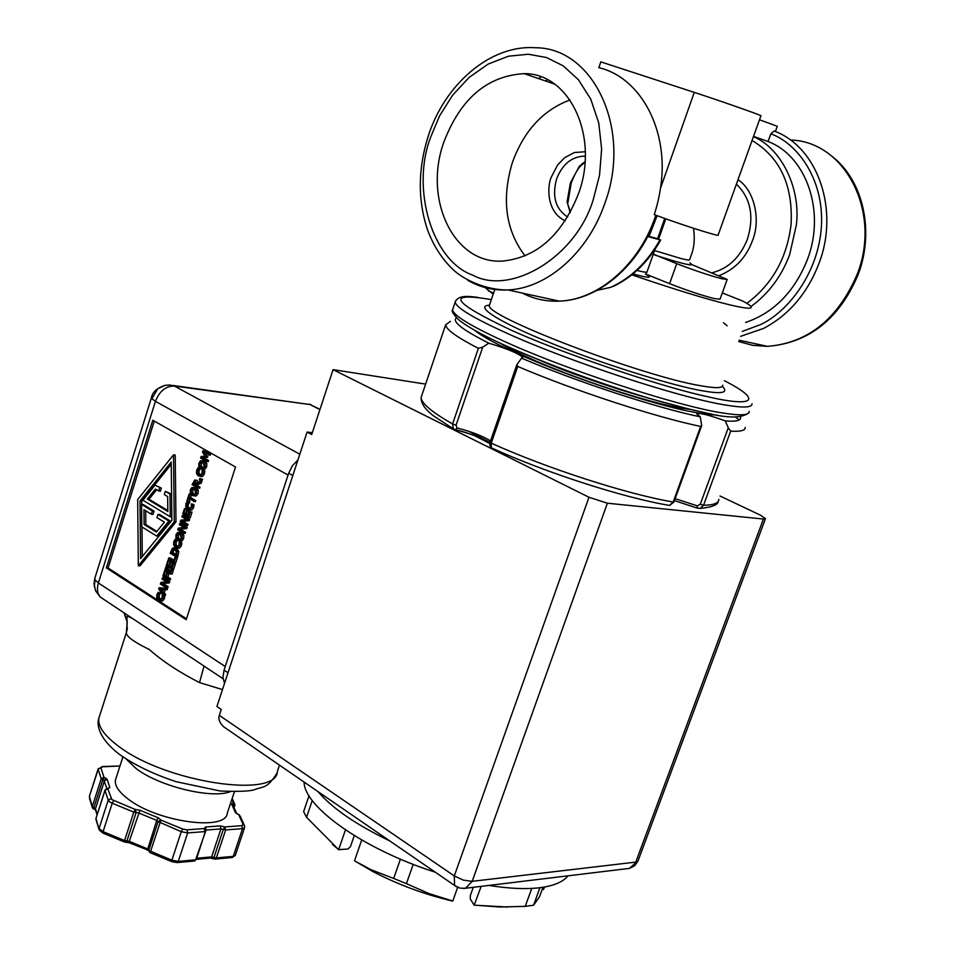 <?xml version="1.0" encoding="UTF-8"?>
<svg xmlns="http://www.w3.org/2000/svg" width="955" height="955" viewBox="0 0 955 955"><rect width="100%" height="100%" fill="white"/><g stroke="black" fill="none" stroke-linecap="round" stroke-linejoin="round"><path stroke-width="1.43" d="M94.867 578.157L95.058 579.852L98.389 582.944C96.67 588.913 97.338 593.64 100.382 597.126L103.665 599.31M151.881 398.748L157.85 388.661L164.905 385.39L169.739 384.996L174.395 386.035C165.86 385.951 159.545 391.049 155.438 401.339L151.881 398.748L151.535 397.495M240.099 817.062L238.81 814.675M119.96 766.017L102.483 766.793L100.896 767.88L103.952 777.155L102.806 779.805L101.218 778.719L103.952 777.155L107.127 779.328L109.861 787.565L107.76 788.735L111.878 799.598L135.216 809.47L139.943 810.258L158.148 817.767L160.953 820.082L150.138 852.672M158.148 817.767L156.727 820.405L158.124 821.563L160.953 820.082L182.668 829.036L186.929 829.859L204.215 828.534L205.48 827.018L220.211 825.896L224.914 826.946L241.806 825.657L243.119 824.44L238.714 814.711L235.407 812.514L231.623 804.11L233.39 802.952L231.826 799.502M149.995 852.529L148.837 850.022L158.124 821.563L181.259 831.698L182.668 829.036M139.943 810.258L129.283 841.307L147.44 848.84L148.837 850.022L149.207 851.896M92.874 808.479L92.313 806.521L93.888 807.632L93.757 808.933M92.802 807.082L93.017 808.658L92.241 807.297L89.495 798.38M489.76 443.49L474.492 435.599M488.769 885.392C509.051 888.639 526.157 889.403 540.112 887.684C553.876 885.858 563.175 881.907 568.01 875.807M481.189 886.312L474.169 905.161L507.917 907.047M539.945 887.708L533.558 905.233L525.25 906.355L531.768 888.401M474.444 905.137L499.704 907.011L525.25 906.355M124.019 612.859L127.242 622.278L126.263 633.189C127.349 637.2 135.001 642.608 149.207 649.436C162.35 661.123 179.122 672.177 199.523 682.586L204.06 666.101M126.263 633.189L127.433 628.295M126.275 759.141L136.135 768.572C159.27 786.407 211.688 799.132 230.262 791.683M115.973 778.432L115.46 780.008C114.516 785.464 118.587 791.671 127.648 798.667C156.775 822.016 226.395 831.59 227.314 813.075L234.405 791.767M149.255 850.654L171.876 860.192L181.259 831.698L187.657 832.927L204.943 831.578L204.215 828.534L205.564 829.537L205.683 831.184L195.584 859.81L205.659 831.256M425.62 384.113L333.068 369.645L588.984 497.269L607.38 503.213L763.415 519.043L765.456 518.637L760.24 515.067L720.022 496.015M588.984 497.269L454.294 875.926L454.556 885.44L223.577 726.731C219.543 722.78 218.122 718.996 219.316 715.379L221.262 709.446L216.928 706.497L307.092 432.054L311.724 434.525L333.068 369.645M223.577 726.731L227.684 729.548M307.092 432.054L312.321 432.699M318.063 791.659C332.173 808.24 356.048 824.654 389.7 840.878M228.018 672.75L224.067 670.135L288.685 473.179L292.827 475.483M297.936 459.916L292.409 465.73L288.685 473.179M224.067 670.135L222.933 677.429L224.532 683.362M304.096 782.061C303.988 806.82 364.034 849.592 435.253 872.178M152.788 420.236L235.527 466.995L186.189 619.7L106.363 567.879L152.788 420.236M114.528 606.544L188.266 655.596M319.997 409.361L310.232 404.586L319.913 409.611M413.217 864.347L406.424 883.662L429.058 893.593L452.777 901.031L457.648 887.35M361.706 840.006L354.508 860.813L371.065 869.73L393.663 878.433L400.42 859.154M312.249 800.493L306.543 817.289L338.655 849.628L345.435 829.895M306.543 817.289L303.618 811.666L309.026 795.742M533.558 905.233L539.599 896.602L543.001 887.279M544.326 887.052L543.431 889.499L544.72 886.98M154.292 421.083L108.082 567.962L106.363 567.879M108.082 567.962L186.476 618.804M173.094 385.462L310.232 404.586L174.395 386.035L299.822 454.198M474.169 905.161L470.266 898.989L470.338 895.563L473.31 887.255M354.508 860.813L372.45 871.306C397.674 884.497 424.366 894.417 452.515 901.054L452.777 901.031M406.424 883.662L393.663 878.433M354.269 835.577L350.449 846.619L347.966 849.031L338.655 849.628M332.507 844.471L338.93 849.878M543.431 889.499L542.249 889.344M200.586 468.654L198.998 470.803L198.986 473.071L197.279 472.904L198.795 474.707L200.813 474.921L202.006 473.358L202.114 470.218L204.752 470.922L204.394 473.931L202.723 476.282L200.574 476.306M204.716 472.271L203.009 472.104L201.016 476.115L198.401 475.912L196.527 473.537L196.635 470.242L197.983 467.843L199.893 468.129M198.986 473.071L200.502 474.862L198.795 474.707M191.454 494.881L190.606 497.519L195.727 500.551L195.357 501.709L188.529 498.534L187.598 501.435L186.917 501.029L189.138 494.069L189.818 494.475L188.899 497.376L194.02 500.408L193.65 501.566M190.009 499.405L189.317 501.578L187.598 501.435M189.138 494.069L190.857 494.213M189.615 511.594L192.015 512.143L190.284 517.55L188.565 517.419L182.775 513.945L184.506 508.549L185.186 508.955L183.826 513.205L185.413 514.16L186.679 510.185L187.371 510.603L186.094 514.566L188.242 515.867L189.615 511.594L190.296 512.011L188.565 517.419M184.506 508.549L186.905 509.087L185.652 513.408M186.679 510.185L189.09 510.734L187.813 514.697L188.493 515.103M179.695 523.615L181.402 523.734L187.18 527.232L186.762 528.521L180.567 529.309L185.545 532.329L185.198 533.403L183.479 533.284L177.726 529.774L178.239 528.151L183.909 527.447L179.349 524.677L179.695 523.615L185.461 527.112L185.055 528.402L186.762 528.521M179.17 532.341L181.916 532.902L183.802 535.289L183.694 538.548L182.023 540.84L180.555 540.972M174.98 557.278L177.379 557.792L175.792 562.77L174.073 562.674L168.343 559.093L168.713 557.959L173.75 561.11L174.98 557.278L175.66 557.696L174.073 562.674M168.713 557.959L170.432 558.042L174.013 560.287M170.909 570.338L173.213 570.78L172.151 574.098L169.847 573.657L170.193 572.558L165.657 569.693L165.31 570.78L164.726 570.41L165.788 567.103L166.361 567.461L166.015 568.559L170.563 571.424L170.909 570.338L171.494 570.708L170.432 574.015M167.113 570.613L165.31 570.78M165.788 567.103L168.092 567.557L167.734 568.643L170.826 570.589M162.326 577.93L164.045 578.002L169.739 581.631L169.333 582.908L163.21 583.553L168.116 586.68L167.782 587.743L166.063 587.671L160.368 584.03L160.882 582.419L166.492 581.858L161.98 578.993L162.326 577.93L168.02 581.559L167.614 582.837L169.333 582.908M165.251 589.665L164.26 592.757L165.597 594.547L165.227 595.693L163.508 595.634L158.745 589.104L159.199 587.707L165.8 588.483L165.418 589.677L163.58 589.438L162.529 592.685L163.878 594.488L163.508 595.634M159.199 587.707L167.519 588.555L167.137 589.748L165.418 589.677M173.5 454.843L175.219 455.022L175.995 521.896L140.039 565.826L138.32 565.742L137.687 499.561L173.5 454.843L174.276 521.776L138.32 565.742M164.797 595.681L164.439 598.558L162.816 600.814L161.455 600.97M164.761 596.923L163.03 596.863L161.085 600.755L158.554 600.409L156.739 597.949L156.847 594.679L158.16 592.351L160.798 593.007L159.21 595.156L159.187 597.412L161.025 599.489M166.898 571.603L165.179 571.52L163.914 575.495L165.513 576.51L166.731 572.702L168.45 572.785L169.131 573.215L167.913 577.023L170.659 578.766L170.3 579.9L168.569 579.828L162.875 576.199L164.511 571.09L166.23 571.174L166.898 571.603L165.788 575.674M172.986 563.498L175.386 564.011L173.667 569.371L171.948 569.287L166.23 565.694L167.949 560.346L168.617 560.764L167.268 564.978L168.832 565.969L170.097 562.029L170.766 562.459L169.513 566.387L171.637 567.724L172.986 563.498L173.667 563.928L171.948 569.287M167.949 560.346L170.336 560.86L169.095 565.133M170.097 562.029L172.497 562.543L171.232 566.482L171.9 566.9M174.359 547.86L176.973 548.349L178.812 551.596L177.666 556.896L175.947 556.801L170.217 553.231L172.282 548.492L173.619 547.812L175.254 548.254L177.093 551.501L178.812 551.596M177.582 540.279L176.114 542.309L176.102 544.577L174.383 544.469L175.875 546.308L177.869 546.582L179.039 545.066L179.146 541.939L181.784 542.607L181.414 545.592L179.779 547.895L178.263 548.063M176.102 544.577L177.594 546.415L175.875 546.308M182.226 515.7L183.933 515.819L189.723 519.305L189.305 520.594L183.097 521.406L188.087 524.414L187.741 525.477L186.022 525.357L180.244 521.86L180.77 520.236L186.452 519.52L181.88 516.762L182.226 515.7L188.004 519.174L187.586 520.463L189.305 520.594M193.937 505.911L192.218 505.78L190.236 509.755L187.657 509.504L185.795 507.105L185.891 503.822L187.24 501.447L189.878 502.139L188.266 504.359L188.242 506.627L186.535 506.496L188.04 508.311L190.045 508.549L191.227 507.01L191.334 503.882L193.972 504.562L193.602 507.559L191.955 509.886L189.89 509.91M188.242 506.627L189.747 508.442L188.04 508.311M193.722 487.325L196.336 487.874L198.246 490.225L198.139 493.496L196.444 495.824L194.414 495.812M200.096 481.427L201.815 481.583L201.326 483.087L198.127 484.483L197.697 485.797L200.025 487.157L199.655 488.315L192.11 484.758L194.677 480.043L196.563 483.039L200.096 481.427L199.619 482.932L201.326 483.087M195.059 480.079L197.148 480.401L198.246 482.275M199.726 478.467L202.556 479.267L202.102 480.663L200.395 480.508L199.273 479.864L199.726 478.467L200.837 479.112L200.395 480.508M202.353 460.644L204.883 461.181L206.805 463.521L206.698 466.792L205.003 469.144L202.902 469.12M203.045 450.581L210.625 454.091L210.255 455.249L203.487 452.204L205.97 457.147L201.803 457.445L206.865 460.322L206.519 461.408L200.646 458.066L201.159 456.478L205.11 456.156L202.532 452.193L203.045 450.581L208.918 453.912L208.548 455.069M205.982 453.625L207.677 457.326L203.511 457.624L208.572 460.501L208.226 461.575L206.519 461.408M126.263 632.962L98.89 718.088C97.553 726.051 104.011 735.35 118.241 746.01C165.096 782.432 277.081 799.12 277.38 771.413L279.481 765.146M133.378 619.091C129.367 616.823 127.23 615.999 126.967 616.644L127.015 630.014L127.134 621.275L124.246 613.003M204.752 470.922L203.045 470.755L203.009 472.104M202.114 470.218L203.045 470.755M200.574 468.642L198.091 469.18L197.279 472.904M200.407 468.535L198.891 468.475M197.983 467.843L198.915 468.38M195.727 500.551L194.02 500.408M190.606 497.519L188.899 497.376M191.155 494.583L189.818 494.475M192.015 512.143L190.296 512.011M187.813 514.697L186.094 514.566M189.09 510.734L187.371 510.603M185.545 513.336L183.826 513.205M186.905 509.087L185.186 508.955M187.18 527.232L185.461 527.112M185.545 532.329L183.826 532.221L183.479 533.284M180.567 529.309L178.848 529.189L183.826 532.221M185.055 528.402L178.848 529.189M177.642 532.46L180.197 532.783L182.083 535.17L181.975 538.429L179.683 540.912L177.761 540.399L175.875 537.999L175.983 534.764L177.642 532.46M177.379 557.792L175.66 557.696M173.213 570.78L171.494 570.708M167.734 568.643L166.015 568.559M168.092 567.557L166.361 567.461M169.739 581.631L168.02 581.559M168.116 586.68L166.397 586.621L166.063 587.671M163.21 583.553L161.491 583.481L166.397 586.621M167.614 582.837L161.491 583.481M165.597 594.547L163.878 594.488M164.26 592.757L162.529 592.685M167.519 588.555L165.8 588.483M175.995 521.896L174.276 521.776M163.436 595.538L163.03 596.863M163.019 594.977L162.171 594.941L163.078 595.526M159.187 597.412L157.468 597.352L158.936 599.227L160.906 599.549L162.064 598.057L162.171 594.941M160.762 593.091L158.267 593.688L157.468 597.352M160.798 593.007L159.043 593.031M158.16 592.351L159.067 592.948M163.914 575.495L165.633 575.579M164.511 571.09L165.179 571.52M170.659 578.766L168.94 578.694L168.569 579.828M167.913 577.023L166.194 576.939L168.94 578.694M169.131 573.215L167.412 573.131L166.194 576.939M166.731 572.702L167.412 573.131M175.386 564.011L173.667 563.928M171.232 566.482L169.513 566.387M172.497 562.543L170.766 562.459M168.987 565.074L167.268 564.978M170.336 560.86L168.617 560.764M177.093 551.501L175.947 556.801M181.737 543.956L180.018 543.849L178.06 547.788L175.493 547.502L173.655 545.078L173.75 541.795L175.087 539.444L176.007 540.005L174.395 542.201L174.383 544.469M181.784 542.607L180.065 542.5L180.018 543.849M179.146 541.939L180.065 542.5M177.451 540.196L175.971 540.1M177.32 540.088L176.007 540.005M176.735 539.551L175.087 539.444M189.723 519.305L188.004 519.174M188.087 524.414L186.368 524.295L186.022 525.357M183.097 521.406L181.378 521.275L186.368 524.295M187.586 520.463L181.378 521.275M193.972 504.562L192.253 504.431L192.218 505.78M191.334 503.882L192.253 504.431M189.854 502.223L187.335 502.772L186.535 506.496M189.878 502.139L188.135 502.091M187.24 501.447L188.171 501.996M192.039 487.444L194.617 487.719L196.527 490.082L196.432 493.353L194.044 495.884L192.158 495.394L190.26 493.031L190.367 489.784L192.039 487.444M200.025 487.157L198.306 487.002L197.936 488.16M197.697 485.797L195.99 485.653L198.306 487.002M198.127 484.483L196.408 484.328L195.99 485.653M199.619 482.932L196.408 484.328M202.556 479.267L200.837 479.112M200.574 460.764L203.164 461.002L205.098 463.342L204.991 466.613L202.544 469.192L200.705 468.714L198.783 466.374L198.891 463.115L200.574 460.764M210.625 454.091L208.918 453.912M208.572 460.501L206.865 460.322M203.511 457.624L201.803 457.445M207.677 457.326L205.97 457.147M207.904 456.609L206.196 456.43M176.639 535.158L177.845 533.618L179.815 533.976L181.319 538.023L179.719 539.659L178.143 539.205L176.627 537.438L176.639 535.158L178.358 535.266L178.346 537.546L179.862 539.312L178.143 539.205M161.992 591.969L159.736 588.937L162.828 589.331L161.992 591.969M140.564 558.663L140.003 500.969L171.208 462.065L171.876 520.32L140.564 558.663M171.518 551.632L172.58 549.579L174.861 549.435L176.305 551.763L175.935 554.378L175.648 555.249L171.243 552.503L171.518 551.632L173.237 551.739L172.962 552.599L171.243 552.503M191.036 490.166L192.253 488.602L194.235 488.924L195.751 492.947L194.092 494.618L191.024 492.446L191.036 490.166L192.743 490.321L192.731 492.601L194.259 494.344L192.552 494.189M193.519 482.848L195.107 481.487L195.871 482.514L195.345 485.271L193.149 483.994L193.519 482.848L195.238 483.003L194.868 484.149L193.149 483.994M199.559 463.497L200.789 461.922L202.782 462.22L204.322 466.219L202.615 467.926L201.087 467.508L199.547 465.777L199.559 463.497L201.278 463.664L201.254 465.945L202.794 467.675L201.087 467.508M179.456 533.785L178.358 535.266M161.586 589.175L162.493 590.393M171.243 464.333L141.722 501.112L140.003 500.969M141.722 501.112L141.758 504.467M141.985 526.957L142.271 556.574M174.729 549.352L172.58 549.579M174.311 549.686L173.237 551.739M172.962 552.599L175.911 554.437M193.937 488.769L192.743 490.321M195.405 481.69L194.163 481.583M195.656 482L195.238 483.003M194.868 484.149L195.572 484.555M200.789 461.922L202.496 462.089L201.278 463.664M141.591 504.455L143.298 504.586L154.053 511.128L153.051 514.315L151.332 514.184L143.954 509.695L144.098 524.474L156.369 532.042L164.415 522.17L156.954 517.622L157.969 514.423L168.892 521.06L156.656 536.042L141.806 526.85L141.591 504.455L152.334 510.997L154.053 511.128M145.685 510.746L145.817 524.593L156.883 531.41M157.969 514.423L159.688 514.542L170.611 521.179L158.387 536.149L156.656 536.042M154.997 485.188L161.359 488.101L160.345 491.3L155.283 489.163L147.309 499.071L167.817 511.462L167.65 496.552L164.284 494.535L165.299 491.324L170.002 494.117L170.253 516.774L142.928 500.217L154.997 485.188L161.359 488.101M156.525 489.903L149.028 499.214L167.817 510.555M165.299 491.324L171.578 494.177M170.611 521.179L168.892 521.06M145.817 524.593L144.098 524.474M152.334 510.997L151.332 514.184M171.84 516.882L170.253 516.774M171.578 494.248L170.002 494.117M149.028 499.214L147.309 499.071M159.64 487.945L158.626 491.157M220.211 825.896L220.951 828.916L223.303 829.441L224.914 826.946L225.655 829.967L242.534 828.642L241.806 825.657M231.886 857.554L215.257 859.082L216.343 857.924L213.992 857.399L223.303 829.441L225.655 829.967L216.343 857.924L233.259 856.372L242.534 828.642L244.623 827.543L244.576 825.8L243.119 824.44M593.318 199.416L599.549 175.183L601.626 149.04L598.749 122.956L590.787 99.213L578.467 79.778L563.163 65.811L546.463 57.527L528.342 54.22L508.454 56.214L488.16 64.069L469.048 77.474L452.539 95.297L439.598 115.853L430.574 137.365C410.889 188.875 432.138 261.013 472.785 275.159C510.925 295.978 576.223 256.955 593.318 199.416M753.543 136.374L768.071 141.519L770.828 133.843L774.063 131.002L775.424 131.492L777.298 126.299L759.5 119.769M746.834 303.368C772.237 284.435 787.004 258.053 791.11 224.198C793.032 185.222 780.02 157.324 752.062 140.481M737.976 179.719C754.199 189.842 761.195 219.71 752.385 240.839C746.189 257.552 735.219 269.095 719.473 275.494M722.398 386.345C728.772 392.827 722.099 394.308 702.391 390.774C674.445 386.345 598.785 362.828 549.018 342.308C502.282 323.59 472.749 305.851 489.438 305.218M724.391 380.711C764.024 400.885 753.471 407.594 705.984 396.349C657.47 385.832 556.801 351.177 509.815 329.535C451.488 301.804 445.34 291.824 491.348 299.607M585.033 161.693L579.375 166.242L580.7 165.848M570.171 212.595L567.091 201.875L570.398 182.859L579.375 166.242M443.741 142.379C460.406 98.675 487.229 75.767 524.223 73.654C569.622 73.069 599.656 136.684 578.479 193.758C561.994 235.073 536.782 257.504 502.867 261.049C453.971 264.583 423.161 199.679 443.741 142.379M570.028 99.953C543.144 109.956 523.949 130.763 512.441 162.362C501.351 199.022 505.553 230.203 525.047 255.916M596.994 290.368L610.52 287.383C630.73 278.263 647.215 262.41 659.965 239.848L648.851 236.864L657.136 215.687M664.74 218.444L657.601 238.666L649.054 236.386M693.485 228.269C694.989 238.344 694.261 247.25 691.289 254.985L689.606 259.7C689.856 260.464 686.752 259.999 680.306 258.328L654.569 250.556M722.302 292.922L742.536 300.968C747.861 303.762 750.761 305.767 751.227 306.997C751.836 309.086 744.745 308.393 729.966 304.908C705.864 299.011 673.168 288.983 631.852 274.813M610.52 287.383L614.972 285.617M768.071 141.519C806.581 156.011 825.836 211.938 807.369 259.617C794.476 291.812 773.884 312.763 745.58 322.492M647.609 274.813L669.61 283.659C686.454 290.248 701.316 295.214 714.221 298.581L720.046 299.166L727.113 279.624M689.844 262.816L691.957 264.642L727.173 279.433L721.395 278.669C708.526 275.171 693.628 270.17 676.725 263.675L653.304 254.137M700.254 416.822L701.674 425.703L700.648 426.443C654.521 416.869 574.158 390.571 517.729 366.457L516.906 364.547L521.597 358.149C576.319 381.606 655.966 407.713 700.254 416.822L696.816 414.004C699.012 412.524 708.503 414.816 725.275 420.892L728.283 427.756L700.266 504.312L703.537 505.267L700.218 508.382L697.281 508.144L697.329 505.852L700.266 504.312M717.826 415.282L701.137 413.634L684.592 410.375C639.241 400.479 559.284 373.107 513.074 351.643C493.89 342.785 481.105 335.683 474.695 330.323M485.462 336.053L485.773 337.795M567.091 201.875L570.398 212.165M581.977 163.806L584.997 162.171M654.271 214.624C657.076 205.934 659.141 197.148 660.49 188.278C669.658 131.265 641.091 77.51 598.833 67.662L600.826 61.872L694.273 92.384C721.168 101.123 764.704 116.462 760.908 115.83L718.148 234.99C720.989 237.389 680.903 224.628 654.271 214.624M659.965 239.848L657.601 238.666M645.437 274.097C653.375 278.394 649.221 278.323 632.962 273.918M691.957 264.642C690.859 265.848 678.42 262.625 654.629 254.973M485.128 287.574L493.186 294.224M468.917 431.326L490.082 442.428M668.249 505.207L669.491 505.422L673.179 502.032C626.766 494.141 546.869 468.344 491.24 443.144L491.324 447.859L492.016 448.182M490.548 440.924C482.168 435.767 471.018 431.469 457.087 428.031L455.44 429.798L453.291 428.783L452.586 423.948C431.6 411.975 421.119 403.117 421.155 397.352L421.883 395.191M735.529 417.204L739.242 419.949M745.234 427.398C745.449 430.478 740.603 431.732 730.682 431.147L728.283 427.756M457.087 428.031L456.072 425.178L482.729 347.143L488.817 343.191C507.678 348.85 518.983 353.625 522.743 357.516L521.597 358.149M482.729 347.143L478.383 348.348C456.92 337.27 446.009 329.427 445.639 324.819L450.39 321.334M725.275 420.892C736.436 421.824 741.51 420.534 740.495 417.037M456.562 317.8C451.488 321.286 462.232 329.738 488.817 343.191M704.647 414.183L705.984 413.049M94.27 586.513L95.058 579.852M113.681 800.588L112.224 803.215L109.527 801.723L108.202 800.159L110.995 798.559M107.127 779.328L104.382 780.892L95.464 808.73L93.888 807.632L102.806 779.805L103.964 780.39L106.268 778.325M239.478 815.033L238.738 814.675M160.846 820.059L158.554 822.171M103.964 780.39L106.888 788.52L107.76 788.735L104.99 790.31L108.202 800.159L99.081 828.534L103.08 831.638L103.033 833.106M107.103 788.496L107.76 788.735M103.928 777.191L101.708 779.268M97.207 814.352L95.464 808.73L95.405 809.828L93.602 808.933M99.618 715.773L98.89 718.088C96.515 724.463 98.437 738.108 119.124 754.163C134.595 765.074 153.612 774.254 176.162 781.691L220.163 790.991C237.389 791.719 248.73 791.337 254.197 789.845C263.21 785.87 266.529 789.678 276.687 773.598M147.357 850.308L156.727 820.405L138.511 812.884L133.784 812.108L135.216 809.47L136.147 812.502L126.919 840.937L125.523 842.167M763.415 519.043L635.779 862.102L472.188 881.322L607.38 503.213M219.316 715.379L454.294 875.926L463.414 880.152L472.188 881.322L465.61 888.186L462.877 888.46M627.137 868.668L629.464 868.382L638.119 860.682L765.385 518.828M637.988 861.052L634.693 865.767L629.464 868.382L464.775 888.341L459.737 888.066L454.556 885.44L456.371 886.694M288.076 475.029L155.438 401.339L98.389 582.944L225.237 666.542M222.491 689.594L199.523 682.586M201.016 476.115L202.723 476.282M204.394 473.931L202.675 473.764M198.998 470.803L197.291 470.636M199.798 469.347L198.091 469.18M180.197 532.783L181.916 532.902M182.023 540.84L180.304 540.733M183.694 538.548L181.975 538.429M183.802 535.289L182.083 535.17M161.085 600.755L162.816 600.814M164.439 598.558L162.708 598.499M160.655 599.286L158.936 599.227M159.21 595.156L157.48 595.096M159.986 593.747L158.267 593.688M176.973 548.349L175.254 548.254M178.299 554.927L176.579 554.831M178.06 547.788L179.779 547.895M181.414 545.592L179.695 545.484M176.114 542.309L174.395 542.201M176.902 540.876L175.183 540.769M190.236 509.755L191.955 509.886M193.602 507.559L191.895 507.427M188.266 504.359L186.547 504.228M189.054 502.915L187.335 502.772M194.617 487.719L196.336 487.874M196.444 495.824L194.736 495.681M198.139 493.496L196.432 493.353M198.246 490.225L196.527 490.082M197.148 480.401L195.429 480.246M203.164 461.002L204.883 461.181M205.003 469.144L203.284 468.977M206.698 466.792L204.991 466.613M206.805 463.521L205.098 463.342M179.313 533.714L177.845 533.618M178.346 537.546L176.627 537.438M193.901 488.745L192.253 488.602M192.731 492.601L191.024 492.446M201.254 465.945L199.547 465.777M102.483 766.793L98.15 768.906L100.896 767.88M89.4 796.267L98.198 768.739M119.972 765.994L101.946 766.567M233.271 805.936L233.88 805.865L233.39 802.952L234.811 804.289L234.787 805.507L234.811 804.289M231.623 804.11L233.056 805.459L236.565 813.218M235.407 812.514L236.792 813.672M205.48 827.018L206.208 830.05L220.951 828.916L211.64 856.886L196.873 858.223L196.479 858.951M205.755 830.146L196.718 858.247M186.929 829.859L187.657 832.927L178.275 861.398L195.584 859.81L194.51 860.992L176.89 862.604M124.496 842.024L124.556 840.555L103.08 831.638L112.224 803.215L133.784 812.108L124.556 840.555L129.283 841.307L129.223 842.776M109.861 787.565L107.426 788.508M98.186 769.42L101.218 778.719L92.313 806.521L89.352 796.446L98.186 769.42M233.605 806.677L234.787 805.507M105.193 789.869L95.978 818.423L98.998 829.322L96.085 819.844M235.3 855.405L232.184 857.53L235.36 855.214L244.564 827.734M210.267 858.079L211.64 856.886L213.992 857.399L213.908 858.855L214.947 859.106M178.275 861.398L177.188 862.58L171.685 861.625L171.876 860.192L178.275 861.398M194.211 861.016L196.312 859.476M171.769 861.661L150.054 852.636L148.753 850.428L129.128 842.74L124.401 841.988L102.925 833.07L99.213 830.002M95.978 818.423L95.894 819.211L95.978 818.423M96.109 818.017L104.978 790.119L106.9 788.52M97.04 814.866L95.584 810.15M196.348 859.357L210.566 858.056L214.039 858.927M567.64 217C555.535 209.145 551.859 196.444 556.61 178.883C562.304 164.499 571.341 156.93 583.732 156.154L585.284 156.25M585.296 151.738L574.301 152.537L564.727 157.635L557.708 164.857L551.298 177.081C546.976 186.655 546.547 212.416 565.253 220.784M604.837 203.308C632.353 129.629 593.652 47.571 535.445 47.75C489.867 44.491 444.505 84.84 428.162 136.314C418.004 168.737 417.705 199.667 427.279 229.105C433.069 245.125 441.592 258.542 452.837 269.37C463.151 279.421 485.689 290.189 507.845 289.938C546.714 288.553 588.065 252.765 604.837 203.308M522.337 293.09C533.761 298.999 546.081 301.673 559.308 301.123C597.782 299.942 638.585 265.383 655.035 217.477L655.822 215.197M790.979 140.027C845.438 141.746 881.895 212.607 857.089 274.527C837.881 319.054 808.002 343 767.462 346.367L752.707 345.34L738.657 341.508M770.828 133.843C795.467 142.367 823.855 176.842 821.467 225.499C818.757 274.192 786.419 312.786 760.586 324.569L742.333 331.409M774.063 131.002C817.659 146.795 839.815 209.909 818.865 263.747C807.238 293.567 788.818 315.114 763.618 328.389L740.531 336.363M750.976 306.543C768.679 293.603 781.572 276.293 789.678 254.615L796.386 224.747C800.875 188.159 781.321 148.311 753.447 136.625M712.442 272.676C728.522 268.451 740.173 257.277 747.419 239.168C754.378 216.415 750.702 198.079 736.389 184.148M489.796 304.156L489.414 305.302C483.123 315.341 641.294 376.043 700.695 385.748C715.641 388.41 722.995 388.219 722.756 385.199L722.756 385.199M455.463 300.897L455.189 302.102C456.072 307.582 473.023 317.824 506.019 332.841C568.094 361.145 679.089 397.614 724.917 404.944C743.324 408.036 752.361 407.63 752.015 403.726M504.455 345.161C522.815 353.804 551.93 365.311 591.825 379.684C636.531 395.406 676.904 406.985 712.955 414.422M453.124 308.226L452.586 309.79C453.422 315.413 470.314 325.786 503.237 340.911C565.205 369.406 676.128 405.803 722.016 412.882C740.447 415.867 749.52 415.353 749.221 411.342M689.474 409.301L682.968 408.37C649.388 403.177 572.117 377.834 527.829 357.397C516.034 352.025 506.89 347.31 500.408 343.275M467.628 280.209C479.899 287.36 493.305 290.607 507.845 289.938L559.308 301.123C599.239 300.109 640.721 264.129 656.586 215.484M636.985 270.432L638.513 270.814C644.398 272.247 647.239 272.569 647.06 271.793L654.951 249.482M676.725 263.675L669.61 283.659M700.648 426.443L673.179 502.032L673.943 501.984L701.591 425.918M541.222 76.973L538.441 78.549M723.508 322.766L727.149 325.762M547.609 79.778L545.377 80.936M660.49 188.278L694.273 92.384M550.963 82.858L552.074 82.357M492.541 293.615L493.281 293.949M700.218 508.382L697.066 508.06L674.445 500.599L697.054 508.048M455.511 429.798C466.315 432.161 477.798 436.447 489.963 442.654C480.89 437.593 469.394 433.307 455.44 429.798L453.279 428.759M718.828 499.274C718.745 503.13 713.648 505.123 703.537 505.267L730.682 431.147M697.329 505.852L675.149 498.665M649.627 398.438C601.137 384.077 563.892 371.065 537.892 359.402M490.07 442.32L491.24 443.144L517.729 366.457M478.383 348.348L452.586 423.948L456.072 425.178M133.843 619.389L100.382 597.126L95.667 590.99L94.02 583.768L94.76 578.515L151.463 397.746C152.346 392.254 156.835 388.136 164.905 385.39M237.258 813.887L239.084 814.722M122.897 756.885L115.46 780.008M223.04 678.73L161.311 637.665M188.422 655.703L162.052 638.179M309.145 404.108L311.199 404.777M372.45 871.306L371.065 869.73M200.204 476.378L201.923 476.533M179.683 540.912L181.402 541.019M160.5 600.946L162.219 601.005M177.379 548.003L179.098 548.11M189.496 509.994L191.215 510.125M194.044 495.884L195.751 496.027M202.544 469.192L204.263 469.359M178.883 533.57L178.203 533.535M193.399 488.566L192.659 488.494M202.018 461.886L201.23 461.802M232.172 798.464L234.524 803.656M240.159 816.059L244.277 825.156M234.071 807.691L234.775 805.566M585.272 156.632L583.732 156.154L585.284 156.202M831.411 155.868C863.213 179.803 874.852 231.182 858.103 274.73C839.159 319.137 808.945 343.012 767.462 346.367L739.134 340.207M748.875 412.727C735.756 423.28 701.913 412.357 651.979 399.13C597.484 382.716 548.051 364.595 503.679 344.779C481.905 334.895 466.816 326.467 458.4 319.519C453.159 314.04 451.226 310.805 452.586 309.79L455.189 302.102C458.388 293.794 472.474 296.969 477.918 297.375M554.688 84.136L524.223 73.654M489.414 305.314L494.797 289.472M567.915 202.663L571.174 183.217C574.397 174.801 577.548 169.035 580.628 165.919L584.997 162.243M658.628 239.06L665.79 218.826M646.905 272.103L646.296 273.5M613.313 286.416C632.783 277.022 648.588 261.551 660.717 239.992M488.28 290.762L493.556 293.125M700.182 508.394C712.132 507.224 718.16 504.837 718.279 501.196M516.906 364.547L490.058 442.344C489.414 444.457 489.843 446.295 491.324 447.859C545.818 472.677 623.579 497.794 669.491 505.422M453.291 428.783L433.773 416.058C424.963 409.397 420.761 403.165 421.155 397.352L445.639 324.819M673.932 502.02L669.622 505.41M649.889 398.51C611.331 387.706 573.8 374.587 537.307 359.164M489.223 337.927L488.697 339.455"/></g></svg>
